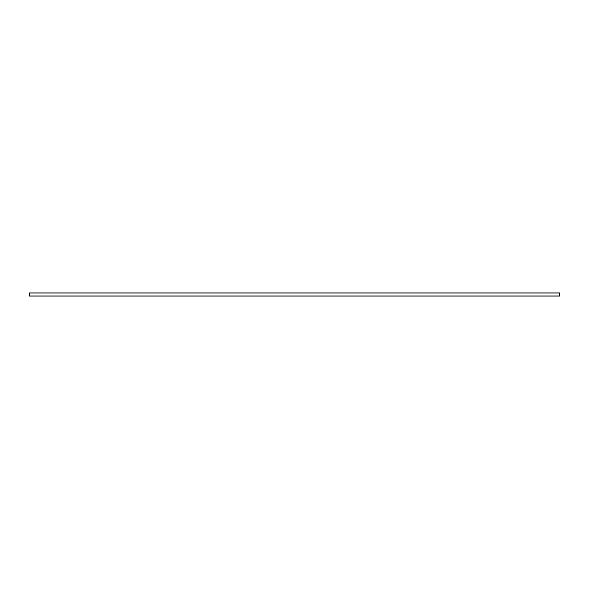 <?xml version="1.0" encoding="UTF-8"?>
<svg xmlns="http://www.w3.org/2000/svg" width="589" height="589" viewBox="0 0 589 589"><rect width="100%" height="100%" fill="white"/><g stroke="black" fill="none" stroke-linecap="round" stroke-linejoin="round"><path stroke-width="0.88" d="M29.45 292.954L29.45 296.046L559.55 296.046L559.55 292.954L29.45 292.954"/></g></svg>

